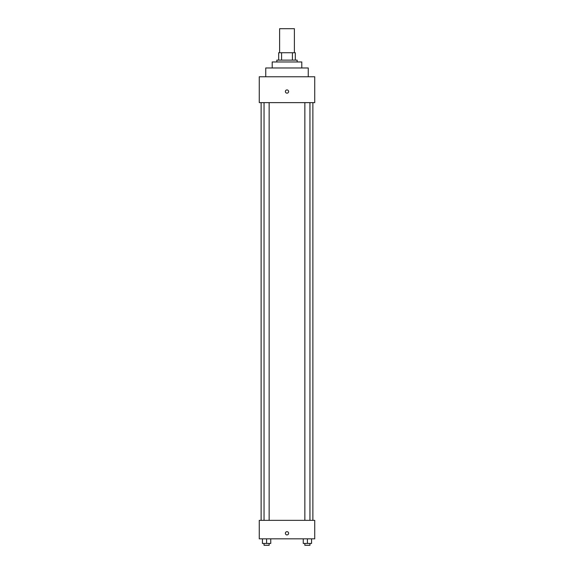 <?xml version="1.0" encoding="UTF-8"?>
<svg xmlns="http://www.w3.org/2000/svg" width="574" height="574" viewBox="0 0 574 574"><rect width="100%" height="100%" fill="white"/><g stroke="black" fill="none" stroke-linecap="round" stroke-linejoin="round"><path stroke-width="0.86" d="M294.39 52.729L294.39 28.7L279.61 28.7L279.61 52.729M281.576 60.119L281.576 52.729L278.684 52.729L278.684 60.119L278.684 52.729M281.576 52.729L295.316 52.729L295.316 60.119M292.424 60.119L292.424 52.729M276.833 61.97L276.833 60.119L297.167 60.119L297.167 61.97M272.212 67.976L272.212 61.97L301.788 61.97L301.788 67.976M265.748 76.758L265.748 67.976L308.252 67.976L308.252 76.758M259.276 76.758L314.724 76.758L314.724 102.631L259.276 102.631L259.276 76.758M287 93.16A1.614 1.614 0 0 1 285.601 90.735A1.614 1.614 0 0 1 288.399 90.735A1.614 1.614 0 0 1 287 93.16M259.276 520.345L314.724 520.345L314.724 538.828L259.276 538.828L259.276 520.345M287 534.903A1.614 1.614 0 0 1 285.601 532.478A1.614 1.614 0 0 1 288.399 532.478A1.614 1.614 0 0 1 287 534.903M303.244 538.828L303.244 543.449L311.567 543.449L311.567 538.828L311.567 543.449M307.406 543.449L307.406 538.828M309.953 543.449L309.953 545.3L304.851 545.3L304.851 543.449M262.433 538.828L262.433 543.449L270.756 543.449L270.756 538.828L270.756 543.449M266.594 543.449L266.594 538.828M269.149 543.449L269.149 545.3L264.047 545.3L264.047 543.449M312.873 520.345L312.873 102.631M261.127 520.345L261.127 102.631M304.851 102.631L304.851 520.345M309.953 102.631L309.953 520.345M269.149 520.345L269.149 102.631M264.047 520.345L264.047 102.631"/></g></svg>
